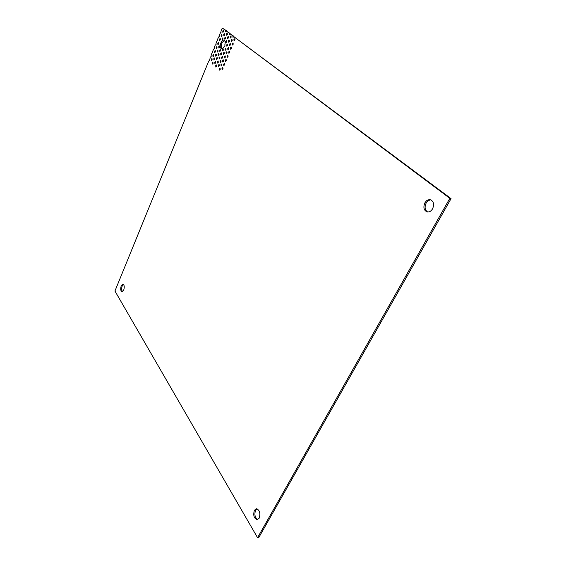 <?xml version="1.0" encoding="UTF-8"?>
<svg xmlns="http://www.w3.org/2000/svg" width="566" height="566" viewBox="0 0 566 566"><rect width="100%" height="100%" fill="white"/><g stroke="black" fill="none" stroke-linecap="round" stroke-linejoin="round"><path stroke-width="0.85" d="M257.021 508.784L255.627 510.157C254.198 514.494 254.919 517.635 257.799 519.567M259.164 518.215C260.622 513.235 259.702 510.072 256.412 508.721L254.424 510.235C252.981 515.202 253.908 518.364 257.205 519.708L259.164 518.215M431.016 199.925C429.042 199.897 427.408 200.965 426.12 203.137C424.366 207.191 424.903 210.156 427.733 212.024M432.565 208.84C434.412 204.354 433.697 201.319 430.422 199.72C428.243 199.345 426.403 200.385 424.903 202.833C423.071 207.326 423.807 210.354 427.111 211.932C429.254 212.285 431.073 211.252 432.565 208.84M220.16 33.047L221.023 32.375L220.988 31.017L221.822 28.979L222.686 28.3L225.424 30.345L225.537 31.76L226.343 31.038L229.124 33.118L229.237 34.54L230.058 33.819L232.881 35.927L233.001 37.37L233.829 36.641L449.843 198.326L257.565 537.7L114.94 291.037L208.727 61.078L209.561 60.456L210.34 57.124L211.182 56.494L211.153 55.143L211.96 53.154L212.802 52.518L212.774 51.159L213.587 49.164L214.436 48.52L214.401 47.162L215.221 45.16L216.07 44.509L216.042 43.15L216.863 41.141L217.719 40.476L217.684 39.125L218.504 37.101L219.367 36.436L219.332 35.078L220.323 33.104M224.023 46.766L224.964 46.157L224.865 44.735C225.424 42.266 225.141 40.724 224.023 40.108C223.124 39.882 222.226 40.511 221.327 41.976L220.499 43.992C219.941 46.462 220.224 48.004 221.348 48.619C222.24 48.832 223.131 48.216 224.023 46.766L224.334 46.872M123.416 284.387L122.192 285.979C121.386 288.476 121.492 290.365 122.504 291.653M123.721 290.075C124.619 286.983 124.364 285.016 122.949 284.174L121.216 285.858C120.325 288.943 120.579 290.903 121.994 291.752L123.721 290.075M223.669 31.71L223.556 30.302L222.763 31.024L222.87 32.425L223.768 31.413M221.999 35.792L221.886 34.385L221.094 35.099L221.207 36.5L221.999 35.792M220.337 39.853L220.224 38.446L219.438 39.153L219.551 40.561L220.337 39.853M218.681 43.907L218.561 42.492L217.783 43.2L217.903 44.608L218.681 43.907M217.026 47.94L216.912 46.525L216.141 47.226L216.262 48.634L217.026 47.94M215.384 51.952L215.264 50.544L214.5 51.237L214.62 52.645L215.384 51.952M213.75 55.956L213.623 54.541L212.866 55.227L212.993 56.642L213.75 55.956M212.116 59.939L211.995 58.524L211.238 59.211L211.366 60.619L212.116 59.939M224.766 34.795L224.546 33.727L223.747 34.441L223.86 35.856L224.66 35.142M222.983 39.224L222.863 37.809L222.07 38.523L222.19 39.938L223.089 38.884M219.643 47.346L219.523 45.931L218.745 46.631L218.865 48.046L219.757 47.013M217.988 51.386L217.868 49.971L217.096 50.664L217.217 52.079L217.988 51.386M216.339 55.411L216.212 53.989L215.448 54.683L215.575 56.098L216.339 55.411M214.691 59.416L214.571 57.994L213.814 58.68L213.934 60.095L214.691 59.416M213.057 63.406L212.929 61.984L212.179 62.663L212.307 64.078L213.057 63.406M227.461 34.102L227.327 34.526M227.341 34.484L227.228 33.061L226.421 33.783L226.534 35.198L227.341 34.484M225.77 38.205L225.636 38.622M225.65 38.587L225.537 37.172L224.73 37.887L224.851 39.302L225.65 38.587M220.62 50.813L220.499 49.391L219.714 50.091L219.841 51.513L220.74 50.438M218.957 54.86L218.83 53.43L218.059 54.124L218.179 55.553L218.957 54.86M217.294 58.885L217.174 57.456L216.403 58.149L216.53 59.572L217.294 58.885M215.646 62.897L215.519 61.468L214.762 62.154L214.889 63.576L215.646 62.897M228.473 37.533L228.324 38.014M228.353 37.943L228.232 36.521L227.419 37.243L227.539 38.665L228.353 37.943M226.775 41.643L226.626 42.11M226.655 42.061L226.534 40.632L225.728 41.346L225.848 42.775L226.655 42.061M223.4 49.822L223.266 50.268M223.273 50.24L223.153 48.81L222.36 49.511L222.488 50.94L223.273 50.24M221.723 53.89L221.589 54.322M221.596 54.301L221.476 52.871L220.69 53.565L220.818 54.994L221.596 54.301M220.054 57.937L219.926 58.355M219.926 58.348L219.799 56.918L219.028 57.612L219.155 59.041L219.926 58.348M218.264 62.38L218.136 60.951L217.365 61.63L217.493 63.067L218.384 61.97M216.608 66.392L216.474 64.963L215.71 65.642L215.844 67.078L216.608 66.392M231.211 36.854L231.034 37.391M231.077 37.292L230.956 35.863L230.136 36.585L230.256 38.021L231.077 37.292M229.499 40.985L229.329 41.516M229.364 41.431L229.244 39.995L228.431 40.717L228.551 42.146L229.364 41.431M227.787 45.103L227.624 45.627M227.659 45.549L227.532 44.113L226.733 44.827L226.853 46.263L227.659 45.549M226.089 49.207L225.933 49.716M225.961 49.652L225.834 48.216L225.035 48.924L225.162 50.36L225.961 49.652M224.398 53.296L224.242 53.791M224.27 53.735L224.143 52.298L223.351 53.006L223.478 54.435L224.27 53.735M222.714 57.364L222.565 57.852M222.58 57.81L222.452 56.367L221.674 57.067L221.801 58.503L222.58 57.81M221.037 61.418L220.889 61.892M220.903 61.857L220.775 60.421L219.997 61.114L220.132 62.55L220.903 61.857M219.367 65.451L219.099 64.46L218.335 65.14L218.462 66.583L219.233 65.897M232.237 40.328L232.053 40.908M232.102 40.794L231.982 39.358L231.161 40.08L231.282 41.516L232.102 40.794M230.518 44.466L230.341 45.039M230.383 44.94L230.256 43.497L229.442 44.212L229.57 45.655L230.383 44.94M228.805 48.591L228.629 49.157M228.671 49.065L228.544 47.622L227.737 48.329L227.865 49.773L228.671 49.065M227.1 52.695L226.931 53.254M226.966 53.169L226.839 51.725L226.039 52.433L226.167 53.876L226.966 53.169M225.402 56.784L225.233 57.329M225.268 57.258L225.134 55.815L224.341 56.515L224.476 57.958L225.268 57.258M223.712 60.859L223.549 61.397M223.577 61.333L223.443 59.89L222.657 60.583L222.792 62.027L223.577 61.333M222.028 64.92L221.865 65.444M221.886 65.394L221.752 63.944L220.973 64.637L221.115 66.081L221.886 65.394M220.344 68.96L220.195 69.469M220.209 69.434L220.075 67.991L219.304 68.67L219.438 70.113L220.209 69.434M235.01 39.662L234.805 40.292M234.869 40.158L234.749 38.714L233.914 39.436L234.041 40.886L234.869 40.158M233.277 43.823L233.079 44.445M233.135 44.318L233.008 42.875L232.187 43.596L232.315 45.039L233.135 44.318M231.551 47.968L231.352 48.584M231.409 48.464L231.282 47.02L230.468 47.735L230.595 49.178L231.409 48.464M229.831 52.093L229.64 52.702M229.69 52.596L229.555 51.145L228.749 51.853L228.883 53.303L229.69 52.596M228.119 56.211L227.935 56.805M227.978 56.706L227.843 55.256L227.044 55.963L227.178 57.414L227.978 56.706M226.414 60.3L226.23 60.895M226.273 60.803L226.138 59.352L225.346 60.053L225.48 61.503L226.273 60.803M224.709 64.383L224.539 64.963M224.568 64.885L224.433 63.434L223.648 64.121L223.782 65.578L224.568 64.885M223.018 68.444L222.848 69.01M222.877 68.946L222.742 67.496L221.964 68.182L222.098 69.632L222.877 68.946M233.829 36.641L451.06 198.645L449.843 198.326M232.881 35.927L233.914 36.295L233.772 36.762M230.058 33.819L233.914 36.295M229.124 33.118L230.15 33.479L230.022 33.889M226.343 31.038L230.15 33.479M225.424 30.345L226.336 31.052M222.686 28.3L226.442 30.713M257.565 537.7L258.775 537.587L451.06 198.645M224.497 40.412L222.346 42.33L221.327 41.976M220.499 43.992L221.525 44.339C221.037 46.327 221.165 47.763 221.9 48.662M222.049 42.224L221.525 44.339M219.07 54.477L218.964 54.838M216.728 65.981L216.608 66.378"/></g></svg>
